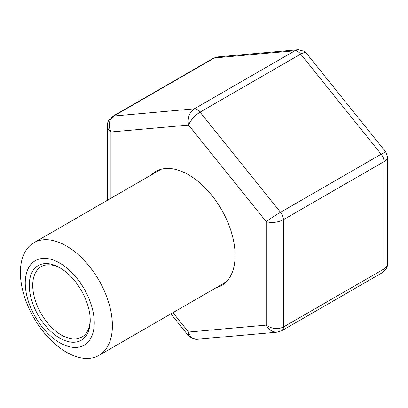 <?xml version="1.0" encoding="UTF-8"?>
<svg xmlns="http://www.w3.org/2000/svg" width="408" height="408" viewBox="0 0 408 408"><rect width="100%" height="100%" fill="white"/><g stroke="black" fill="none" stroke-linecap="round" stroke-linejoin="round"><path stroke-width="0.61" d="M59.757 263.073A48.787 28.167 60 0 1 89.633 340.073A48.787 28.167 60 0 1 29.881 305.577A48.787 28.167 60 0 1 59.757 263.073M66.397 245.963A65.05 37.556 60 0 1 108.89 303.282A65.05 37.556 60 0 1 98.92 355.409A65.05 37.556 60 0 1 33.869 317.852A65.05 37.556 60 0 1 33.874 242.74A65.05 37.556 60 0 1 66.397 245.963M59.757 267.719L59.757 267.719A43.095 24.883 60 0 1 90.229 320.499A43.095 24.883 60 0 1 59.757 338.094A43.095 24.883 60 0 1 29.284 285.314A43.095 24.883 60 0 1 59.757 267.719M90.219 319.484A40.657 23.47 60 0 1 81.809 337.12A40.657 23.47 60 0 1 41.152 313.645A40.657 23.47 60 0 1 41.152 266.705A40.657 23.47 60 0 1 60.634 268.24M150.863 175.195A65.861 38.026 60 0 1 155.616 171.513A65.861 38.026 60 0 1 206.366 189.159A65.861 38.026 60 0 1 235.115 255.439A65.861 38.026 60 0 1 221.478 285.59A65.861 38.026 60 0 1 215.909 287.864M217.729 56.896L214.419 57.941L113.801 116.03C108.921 119.712 107.962 125.032 110.925 131.993L110.925 198.252M298.717 49.694L294.913 50.75L214.419 57.941A8.129 4.692 -120 0 0 213.226 58.308L216.99 56.998M172.961 312.661L188.547 332.041L266.164 325.11C271.912 328.986 277.664 329.628 283.412 327.027L283.412 219.703A8.129 4.692 -120 0 0 280.536 212.293L200.042 112.159A8.129 4.692 -120 0 0 194.295 108.839L113.801 116.03A8.129 4.692 -120 0 0 112.613 116.397C109.069 118.82 107.319 121.91 107.355 125.659C107.411 127.969 108.599 130.081 110.925 131.993L188.547 125.062C187.323 117.943 189.241 112.537 194.295 108.839L294.913 50.75A8.129 4.692 -120 0 1 300.66 54.07L200.042 112.159C194.641 115.658 190.811 119.957 188.547 125.062L266.164 221.621C270.173 218.683 274.961 215.572 280.536 212.293L381.154 154.204L300.66 54.07C303.506 52.479 305.434 52.219 306.439 53.285L385.759 151.965L381.154 154.204A8.129 4.692 -120 0 1 384.03 161.614C386.356 160.232 387.544 158.758 387.6 157.192L387.6 263.395C387.544 265.695 386.356 267.541 384.03 268.933L384.03 161.614L283.412 219.703C277.664 222.533 271.912 223.176 266.164 221.621L266.164 325.11C268.949 329.929 272.636 332.28 277.221 332.158L196.916 339.329C192.826 339.41 190.041 336.977 188.547 332.041L188.588 335.85M385.769 151.98L387.6 157.192M277.226 332.158L277.965 332.056M281.744 330.735A8.129 4.692 -120 0 0 283.412 327.027L384.03 268.933A8.129 4.692 -120 0 1 382.362 272.646M98.92 355.409L226.226 281.908M33.874 242.74L161.18 169.238M112.613 116.397L213.226 58.308M217.734 56.896L298.049 49.72L304.195 51.25L306.367 53.203M107.355 125.659L107.355 200.313M170.901 313.849L188.511 335.759L190.76 337.804L196.238 339.359M387.6 263.395C387.636 267.143 385.886 270.234 382.342 272.656L281.729 330.75L277.221 332.148"/></g></svg>
